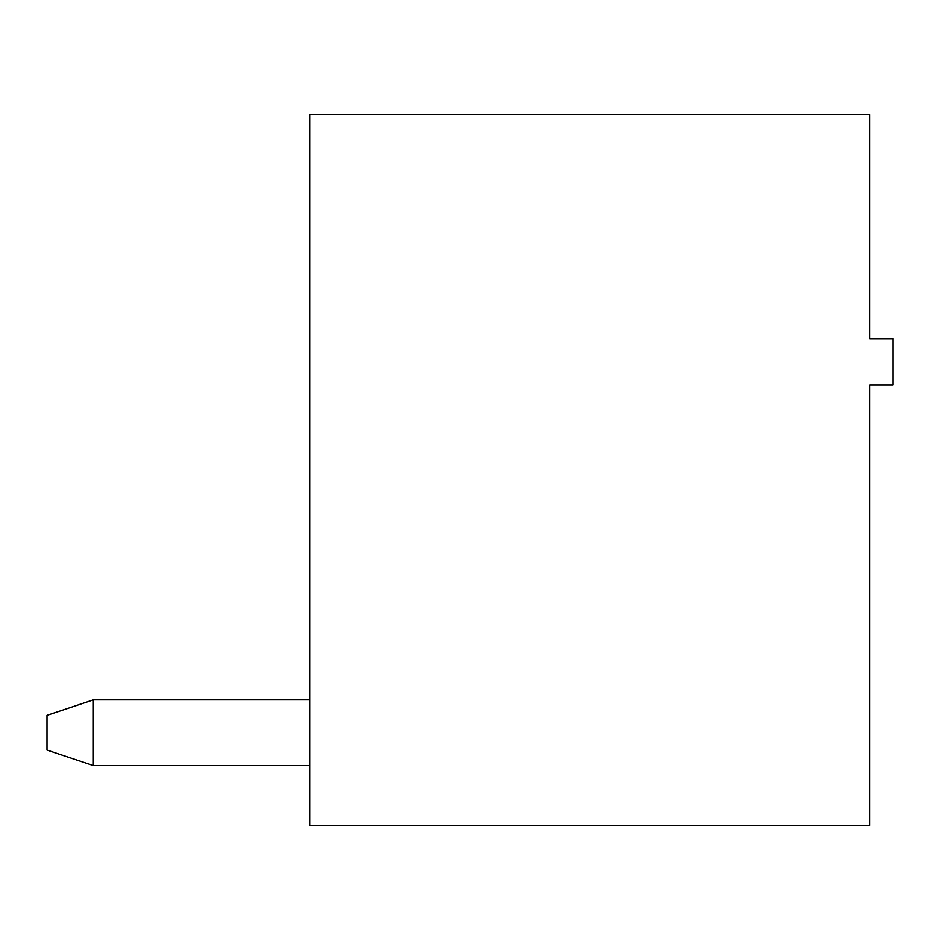 <?xml version="1.0" encoding="UTF-8"?>
<svg xmlns="http://www.w3.org/2000/svg" width="940" height="940" viewBox="0 0 940 940"><rect width="100%" height="100%" fill="white"/><g stroke="black" fill="none" stroke-linecap="round" stroke-linejoin="round"><path stroke-width="1.41" d="M869.817 825.402L869.817 385.012L893 385.012L893 338.659L869.817 338.659L869.817 114.598L309.683 114.598L309.683 825.402L869.817 825.402M309.683 765.524L93.354 765.524L93.354 699.854L309.683 699.854M93.354 765.524L47 750.073L47 715.305L93.354 699.854"/></g></svg>
